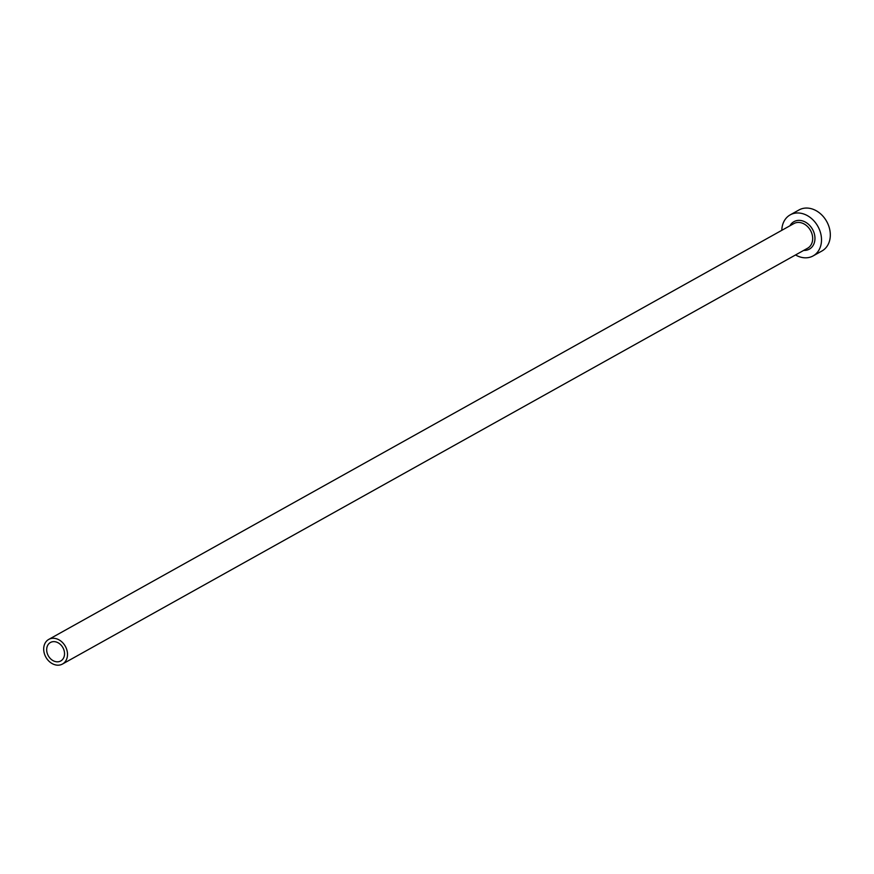 <?xml version="1.0" encoding="UTF-8"?>
<svg xmlns="http://www.w3.org/2000/svg" width="874" height="874" viewBox="0 0 874 874"><rect width="100%" height="100%" fill="white"/><g stroke="black" fill="none" stroke-linecap="round" stroke-linejoin="round"><path stroke-width="1.31" d="M46.672 650.114A10.575 8.358 -119.2 0 0 51.653 659.717A10.575 8.358 -119.2 0 0 60.765 660.962A10.575 8.358 -119.2 0 0 64.534 653.348A10.575 8.358 -119.2 0 0 59.563 643.745A10.575 8.358 -119.2 0 0 50.452 642.488A10.575 8.358 -119.2 0 0 46.672 650.114M67.506 653.883A14.104 11.143 -119.2 0 0 60.874 641.079A14.104 11.143 -119.2 0 0 48.736 639.418A14.104 11.143 -119.2 0 0 43.7 649.579A14.104 11.143 -119.2 0 0 50.331 662.383A14.104 11.143 -119.2 0 0 62.48 664.043A14.104 11.143 -119.2 0 0 67.506 653.883M795.548 254.957A23.511 18.573 -119.2 0 0 813.104 255.918A23.511 18.573 -119.2 0 0 821.494 238.984A23.511 18.573 -119.2 0 0 810.438 217.648A23.511 18.573 -119.2 0 0 790.194 214.873A23.511 18.573 -119.2 0 0 781.804 230.321M813.104 255.918L821.91 251.013A23.511 18.573 -119.2 0 0 830.3 234.068A23.511 18.573 -119.2 0 0 819.244 212.732A23.511 18.573 -119.2 0 0 799 209.957L790.194 214.873M789.943 225.776A15.754 12.444 60.8 0 1 804.659 221.723A15.754 12.444 60.8 0 1 814.95 237.804A15.754 12.444 60.8 0 1 803.687 250.412M62.48 664.043L807.642 248.205A14.104 11.143 -119.2 0 0 812.678 238.045A14.104 11.143 -119.2 0 0 806.046 225.241A14.104 11.143 -119.2 0 0 793.898 223.569L48.736 639.418"/></g></svg>
